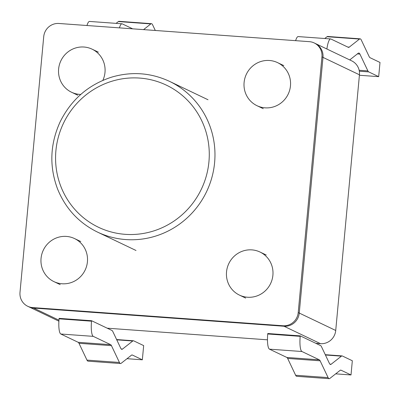 <?xml version="1.0" encoding="UTF-8"?>
<svg xmlns="http://www.w3.org/2000/svg" width="400" height="400" viewBox="0 0 400 400"><rect width="100%" height="100%" fill="white"/><g stroke="black" fill="none" stroke-linecap="round" stroke-linejoin="round"><path stroke-width="0.6" d="M116.085 23.36L118.38 21.56A13.84 3.13 -85.8 0 1 119.03 21.32L151.49 23.68A13.84 3.13 -85.8 0 1 152.575 24.745L155.295 30.475M143.575 29.625L150.835 23.915A13.84 3.13 -85.8 0 1 151.49 23.68M132.665 28.835L122.265 23.865A13.84 3.13 94.2 0 0 121.99 23.79L89.53 21.435A13.84 3.13 94.2 0 0 86.97 25.515M121.99 23.79A13.84 3.13 94.2 0 0 119.43 27.87M43.72 36.675L20 292.36A14.32 13.895 -64.5 0 0 27.74 306.29A14.32 13.895 -64.5 0 0 32.595 307.575L282.99 325.755A14.32 13.895 -64.5 0 0 298.22 312.56L321.94 56.875A14.32 13.895 -64.5 0 0 314.2 42.945A14.32 13.895 -64.5 0 0 309.345 41.66L58.95 23.48A14.32 13.895 115.5 0 0 43.72 36.675M58.895 321.17L28.78 306.785A14.32 13.895 -64.5 0 0 33.635 308.07L284.03 326.25A14.32 13.895 -64.5 0 0 299.26 313.06L322.98 57.375A14.32 13.895 -64.5 0 0 315.24 43.445L314.2 42.945M324.75 38.515L327.045 36.71A13.84 3.13 -85.8 0 1 327.695 36.47L360.15 38.83A13.84 3.13 -85.8 0 1 361.24 39.895L369.21 56.7A13.84 3.13 -85.8 0 0 370.025 57.69L380 62.455L378.68 76.66L368.705 71.895A13.84 3.13 94.2 0 1 367.89 70.9L359.92 54.1A13.84 3.13 -85.8 0 0 358.835 53.035A13.84 3.13 -85.8 0 0 358.185 53.27L349.73 59.92M347.73 47.04L349.22 47.15L359.5 39.065A13.84 3.13 -85.8 0 1 360.15 38.83M349.22 47.15A13.84 3.13 -85.8 0 1 348.57 47.39A13.84 3.13 -85.8 0 1 348.3 47.315L330.925 39.015A13.84 3.13 94.2 0 0 330.655 38.94L298.195 36.585A13.84 3.13 94.2 0 0 295.635 40.665M330.655 38.94A13.84 3.13 94.2 0 0 326.89 49.01M359.405 75.26L378.68 76.66M91.57 320.72L59.11 318.36L59.065 318.835A13.84 3.13 -85.8 0 0 60.815 334.01L78.185 342.31A13.84 3.13 94.2 0 1 79 343.3L86.975 360.105A13.84 3.13 94.2 0 0 88.06 361.17L120.52 363.53A13.84 3.13 94.2 0 0 121.17 363.29L131.45 355.205A13.84 3.13 94.2 0 1 132.1 354.97A13.84 3.13 94.2 0 1 132.37 355.045L142.345 359.81L143.665 345.605L133.69 340.84A13.84 3.13 -85.8 0 0 133.415 340.765A13.84 3.13 -85.8 0 0 132.765 341L122.485 349.085A13.84 3.13 94.2 0 1 121.835 349.325A13.84 3.13 94.2 0 1 120.75 348.255L112.78 331.455A13.84 3.13 -85.8 0 0 111.965 330.46L91.57 320.72L91.525 321.19A13.84 3.13 -85.8 0 0 93.275 336.365L110.645 344.665A13.84 3.13 94.2 0 1 111.46 345.66L119.43 362.46A13.84 3.13 94.2 0 0 120.52 363.53M127.015 358.695L142.345 359.81M300.235 335.87L267.775 333.515L267.73 333.985A13.84 3.13 -85.8 0 0 269.48 349.16L286.85 357.46A13.84 3.13 94.2 0 1 287.665 358.455L295.635 375.255A13.84 3.13 94.2 0 0 296.725 376.32L329.18 378.68A13.84 3.13 94.2 0 0 329.835 378.44L340.115 370.36A13.84 3.13 94.2 0 1 340.765 370.12A13.84 3.13 94.2 0 1 341.035 370.195L351.01 374.96L352.33 360.755L342.35 355.99A13.84 3.13 -85.8 0 0 342.08 355.915A13.84 3.13 -85.8 0 0 341.43 356.155L331.15 364.235A13.84 3.13 94.2 0 1 330.5 364.475A13.84 3.13 94.2 0 1 329.415 363.405L321.44 346.605A13.84 3.13 -85.8 0 0 320.63 345.61L300.235 335.87L300.19 336.345A13.84 3.13 -85.8 0 0 301.935 351.515L319.31 359.815A13.84 3.13 94.2 0 1 320.125 360.81L328.095 377.61A13.84 3.13 94.2 0 0 329.18 378.68M335.675 373.845L351.01 374.96M27.74 306.29L28.78 306.785A14.32 13.895 -64.5 0 0 33.635 308.07A14.32 13.895 -64.5 0 1 28.78 306.785A14.32 13.895 -64.5 0 0 33.635 308.07A14.32 13.895 -64.5 0 1 28.78 306.785A14.32 13.895 -64.5 0 0 33.635 308.07L284.03 326.25A14.32 13.895 -64.5 0 0 299.26 313.06L322.98 57.375A14.32 13.895 -64.5 0 0 315.24 43.445A14.32 13.895 -64.5 0 1 322.98 57.375A14.32 13.895 -64.5 0 0 315.24 43.445A14.32 13.895 -64.5 0 1 322.98 57.375A14.32 13.895 -64.5 0 0 315.24 43.445L351.705 60.865A14.32 13.895 -64.5 0 1 359.445 74.795A14.32 13.895 -64.5 0 0 351.705 60.865A14.32 13.895 -64.5 0 1 359.445 74.795A14.32 13.895 -64.5 0 0 351.705 60.865A14.32 13.895 -64.5 0 1 359.445 74.795L321.94 56.875M107.195 328.185L267.475 339.82M315.86 343.335L320.5 343.67A14.32 13.895 -64.5 0 0 335.725 330.475L359.445 74.795L322.98 57.375L299.26 313.06L322.98 57.375L299.26 313.06L322.98 57.375L359.445 74.795L322.98 57.375L359.445 74.795L335.725 330.475L359.445 74.795M265.09 107.84A23.865 23.155 -64.5 0 0 289.69 90.095A23.865 23.155 -64.5 0 0 277.57 62.63A23.865 23.155 -64.5 0 0 246.39 74.185A23.865 23.155 -64.5 0 0 257 105.7A23.865 23.155 -64.5 0 0 265.09 107.84M58.955 320.165L33.635 308.07L58.955 320.165L33.635 308.07L58.955 320.165L33.635 308.07L284.03 326.25A14.32 13.895 -64.5 0 0 299.26 313.06L298.22 312.56M335.725 330.475L299.26 313.06L335.725 330.475A14.32 13.895 -64.5 0 1 320.5 343.67A14.32 13.895 -64.5 0 0 335.725 330.475A14.32 13.895 -64.5 0 1 320.5 343.67A14.32 13.895 -64.5 0 0 335.725 330.475L299.26 313.06A14.32 13.895 -64.5 0 1 284.03 326.25A14.32 13.895 -64.5 0 0 299.26 313.06A14.32 13.895 -64.5 0 1 284.03 326.25L282.99 325.755M247.52 297.235A23.865 23.155 -64.5 0 0 272.12 279.49A23.865 23.155 -64.5 0 0 260 252.025A23.865 23.155 -64.5 0 0 228.82 263.58A23.865 23.155 -64.5 0 0 239.43 295.095A23.865 23.155 -64.5 0 0 247.52 297.235M32.595 307.575L33.635 308.07L284.03 326.25L33.635 308.07L284.03 326.25L320.5 343.67M102.84 80.38A23.865 23.155 -64.5 0 0 92.09 49.165A23.865 23.155 -64.5 0 0 60.91 60.715A23.865 23.155 -64.5 0 0 71.52 92.23A23.865 23.155 -64.5 0 0 79.61 94.37A23.865 23.155 -64.5 0 0 80.78 94.425M62.04 283.765A23.865 23.155 -64.5 0 0 86.645 266.025A23.865 23.155 -64.5 0 0 74.52 238.56A23.865 23.155 -64.5 0 0 43.34 250.11A23.865 23.155 -64.5 0 0 53.95 281.625A23.865 23.155 -64.5 0 0 62.04 283.765M118.38 21.56L150.835 23.915M327.045 36.71L359.5 39.065M359.335 71.215L368.705 71.895M359.155 70.27L367.89 70.9M357.365 53.915L359.92 54.1M79 343.3L111.46 345.66M86.975 360.105L119.43 362.46M78.185 342.31L110.645 344.665M60.815 334.01L93.275 336.365M59.065 318.835L91.525 321.19M131.82 355.005L132.37 355.045M116.755 339.84L132.765 341M121.225 348.995L122.485 349.085M287.665 358.455L320.125 360.81M295.635 375.255L328.095 377.61M286.85 357.46L319.31 359.815M269.48 349.16L301.935 351.515M267.73 333.985L300.19 336.345M340.485 370.155L341.035 370.195M325.42 354.99L341.43 356.155M329.89 364.145L331.15 364.235M125.17 234.33A78.75 76.415 -64.5 0 0 202.305 121.95A78.75 76.415 -64.5 0 0 69.785 112.33A78.75 76.415 -64.5 0 0 125.17 234.33M125.775 239.56A83.525 81.045 -64.5 0 0 211.89 177.455A83.525 81.045 -64.5 0 0 169.465 81.335C150.98 72.765 131.805 71.335 111.935 77.05C88.595 84.525 71.345 99.42 60.19 121.74C49.99 144.115 49.15 166.61 57.66 189.22C65.635 208.645 78.9 222.93 97.46 232.07A83.525 81.045 -64.5 0 0 125.775 239.56M116.615 339.545L133.415 340.765M325.28 354.695L342.08 355.915M97.46 232.07L136.01 250.485M169.465 81.335L208.015 99.75M257 105.7L263.25 108.685M277.57 62.63L283.82 65.62M239.43 295.095L245.68 298.08M260 252.025L266.25 255.015M71.52 92.23L77.77 95.22M92.09 49.165L98.34 52.15M53.95 281.625L60.2 284.615M74.52 238.56L80.775 241.545"/></g></svg>
